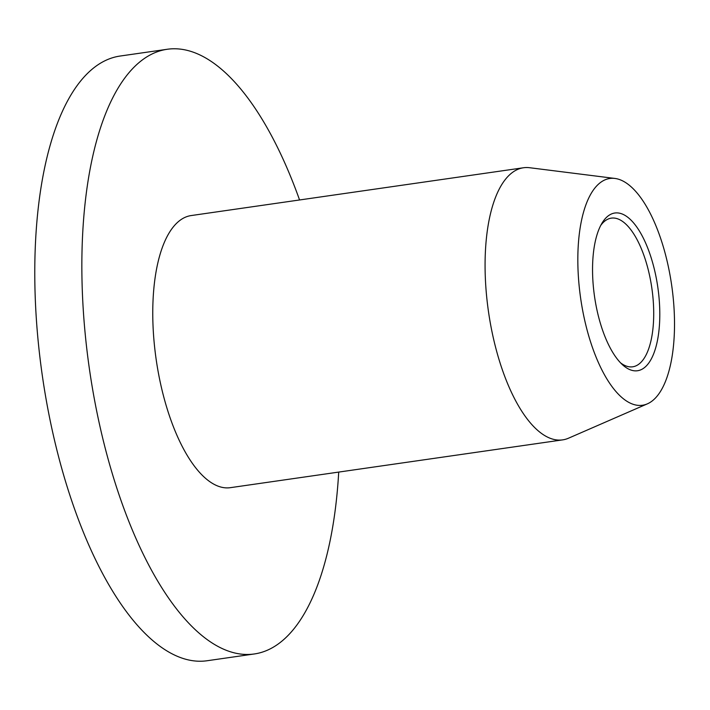 <?xml version="1.0" encoding="UTF-8"?>
<svg xmlns="http://www.w3.org/2000/svg" width="710" height="710" viewBox="0 0 710 710"><rect width="100%" height="100%" fill="white"/><g stroke="black" fill="none" stroke-linecap="round" stroke-linejoin="round"><path stroke-width="1.06" d="M600.749 225.407A75.1 30.139 -98.2 0 1 611.328 218.13A75.1 30.139 -98.2 0 1 651.851 288.171A75.1 30.139 -98.2 0 1 632.708 366.795A75.1 30.139 -98.2 0 1 628.11 366.6A75.1 30.139 -98.2 0 1 620.504 362.801M632.637 370.522A79.68 31.977 81.8 0 0 655.747 275.462A79.68 31.977 81.8 0 0 602.107 222.967A79.68 31.977 81.8 0 0 594.519 296.416A79.68 31.977 81.8 0 0 622.501 364.754A79.68 31.977 81.8 0 0 632.637 370.522M635.468 404.948A114.55 45.972 81.8 0 0 647.369 403.848A114.55 45.972 81.8 0 0 671.678 285.322A114.55 45.972 81.8 0 0 614.949 178.45A114.55 45.972 81.8 0 0 578.934 283.636A114.55 45.972 81.8 0 0 635.468 404.948M299.567 199.971A305.469 122.59 81.8 0 0 167.285 49.265L120.203 56.028A305.469 122.59 81.8 0 0 39.423 353.048A305.469 122.59 81.8 0 0 188.478 659.936A305.469 122.59 81.8 0 0 207.178 660.735L254.26 653.972A305.469 122.59 81.8 0 0 338.705 472.088M167.285 49.265A305.469 122.59 81.8 0 0 86.496 346.276A305.469 122.59 81.8 0 0 235.56 653.164A305.469 122.59 81.8 0 0 254.26 653.972M614.949 178.45L529.625 167.72A137.456 55.167 81.8 0 0 523.519 167.755L191.203 215.556A137.456 55.167 81.8 0 0 154.851 349.214A137.456 55.167 81.8 0 0 221.928 487.309A137.456 55.167 81.8 0 0 230.342 487.672L562.666 439.872A137.456 55.167 81.8 0 0 568.524 438.194L647.369 403.848M523.519 167.755A137.456 55.167 81.8 0 0 487.166 301.413A137.456 55.167 81.8 0 0 554.253 439.517A137.456 55.167 81.8 0 0 562.666 439.872"/></g></svg>
